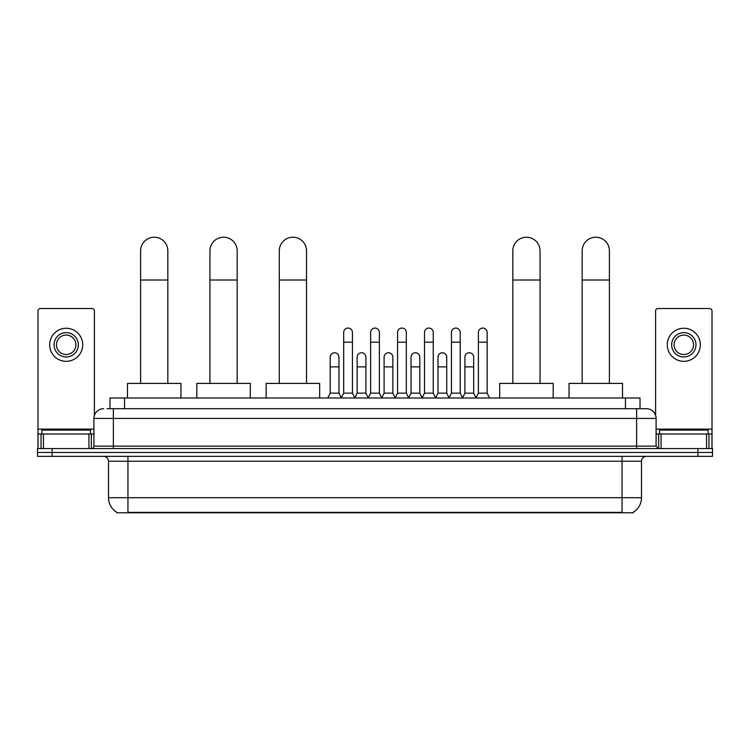 <?xml version="1.0" encoding="UTF-8"?>
<svg xmlns="http://www.w3.org/2000/svg" width="750" height="750" viewBox="0 0 750 750"><rect width="100%" height="100%" fill="white"/><g stroke="black" fill="none" stroke-linecap="round" stroke-linejoin="round"><path stroke-width="1.12" d="M109.969 408.703L109.969 398.006L640.031 398.006L640.031 408.703M633.234 512.297L633.234 512.775L116.766 512.775L116.766 512.297M116.916 512.381A17.025 17.025 0 0 1 108.497 497.7L127.95 497.7L127.95 512.381L622.05 512.381L622.05 497.7L641.503 497.7L641.503 461.222A4.866 4.866 0 0 1 646.359 456.356M108.497 497.7L108.497 461.222C108.216 458.269 106.594 456.647 103.641 456.356M633.084 512.381A17.025 17.025 0 0 0 641.503 497.7M52.088 448.575L712.5 448.575L712.5 452.466L37.5 452.466L37.5 456.356L52.088 456.356L52.088 452.466L37.5 452.466L37.5 448.575L52.088 448.575L52.088 452.466L712.5 452.466L712.5 456.356L52.088 456.356M107.269 408.703L646.359 408.703A9.722 9.722 0 0 1 656.091 418.425L656.091 446.147L658.519 448.575M107.044 408.703L113.362 408.703L113.362 418.425L93.909 418.425L93.909 446.147A2.428 2.428 0 0 1 91.481 448.575M103.641 408.703A9.722 9.722 0 0 0 93.909 418.425M656.091 418.425L636.638 418.425L636.638 408.703L646.359 408.703M90.506 433.988L90.506 430.097L41.878 430.097L41.878 433.988M88.931 448.575L88.931 433.988L43.453 433.988L43.453 448.575M94.397 415.387L94.397 310.95A2.428 2.428 0 0 0 91.969 308.522L40.416 308.522A2.428 2.428 0 0 0 37.988 310.95L37.988 433.988L43.453 433.988M88.931 433.988L93.909 433.988M37.988 448.575L37.988 433.988M66.197 332.644A12.159 12.159 0 0 0 54.038 344.803A12.159 12.159 0 0 0 66.197 356.962A12.159 12.159 0 0 0 78.347 344.803A12.159 12.159 0 0 0 66.197 332.644M66.197 335.072A9.722 9.722 0 0 0 56.466 344.803A9.722 9.722 0 0 0 66.197 354.525A9.722 9.722 0 0 0 75.919 344.803A9.722 9.722 0 0 0 66.197 335.072M66.197 361.331A16.538 16.538 0 0 0 82.725 344.803A16.538 16.538 0 0 0 66.197 328.266A16.538 16.538 0 0 0 49.659 344.803A16.538 16.538 0 0 0 66.197 361.331M708.122 433.988L708.122 430.097L659.494 430.097L659.494 433.988M140.597 383.409L140.597 250.847A13.612 13.612 0 0 1 154.219 237.225A13.612 13.612 0 0 1 167.831 250.847A13.612 13.612 0 0 0 154.219 237.225M167.831 383.409L167.831 250.847M180.966 398.006L180.966 383.409L127.472 383.409L127.472 398.006M209.944 383.409L209.944 250.847A13.612 13.612 0 0 1 223.566 237.225A13.612 13.612 0 0 1 237.178 250.847A13.612 13.612 0 0 0 223.566 237.225M237.178 383.409L237.178 250.847M250.312 398.006L250.312 383.409L196.819 383.409L196.819 398.006M279.291 383.409L279.291 250.847A13.612 13.612 0 0 1 292.913 237.225A13.612 13.612 0 0 1 306.525 250.847A13.612 13.612 0 0 0 292.913 237.225M306.525 383.409L306.525 250.847M319.659 398.006L319.659 383.409L266.166 383.409L266.166 398.006M512.822 383.409L512.822 250.847A13.612 13.612 0 0 1 526.434 237.225A13.612 13.612 0 0 1 540.056 250.847A13.612 13.612 0 0 0 526.434 237.225M540.056 383.409L540.056 250.847M553.181 398.006L553.181 383.409L499.688 383.409L499.688 398.006M582.169 383.409L582.169 250.847A13.612 13.612 0 0 1 595.781 237.225A13.612 13.612 0 0 1 609.403 250.847A13.612 13.612 0 0 0 595.781 237.225M609.403 383.409L609.403 250.847M622.528 398.006L622.528 383.409L569.034 383.409L569.034 398.006M341.25 398.006L343.678 393.141L352.434 393.141L354.862 398.006M352.434 393.141L352.434 332.447A4.378 4.378 0 0 0 348.056 328.069A4.378 4.378 0 0 1 348.337 328.078M343.678 393.141L343.678 342.178L352.434 342.178M343.678 342.178L343.678 332.447A4.378 4.378 0 0 1 348.056 328.069M368.194 398.006L370.622 393.141L379.378 393.141L381.806 398.006M379.378 393.141L379.378 332.447A4.378 4.378 0 0 0 375 328.069A4.378 4.378 0 0 1 375.272 328.078M370.622 393.141L370.622 342.178L379.378 342.178M370.622 342.178L370.622 332.447A4.378 4.378 0 0 1 375 328.069M395.138 398.006L397.566 393.141L406.322 393.141L408.75 398.006M406.322 393.141L406.322 332.447A4.378 4.378 0 0 0 401.944 328.069A4.378 4.378 0 0 1 402.216 328.078M397.566 393.141L397.566 342.178L406.322 342.178M397.566 342.178L397.566 332.447A4.378 4.378 0 0 1 401.944 328.069M422.072 398.006L424.509 393.141L433.256 393.141L435.694 398.006M433.256 393.141L433.256 332.447A4.378 4.378 0 0 0 428.888 328.069A4.378 4.378 0 0 1 429.159 328.078M424.509 393.141L424.509 342.178L433.256 342.178M424.509 342.178L424.509 332.447A4.378 4.378 0 0 1 428.888 328.069M449.016 398.006L451.444 393.141L460.2 393.141L462.638 398.006M460.2 393.141L460.2 332.447A4.378 4.378 0 0 0 455.822 328.069A4.378 4.378 0 0 1 456.103 328.078M451.444 393.141L451.444 342.178L460.2 342.178M451.444 342.178L451.444 332.447A4.378 4.378 0 0 1 455.822 328.069M475.959 398.006L478.387 393.141L487.144 393.141L489.572 398.006M487.144 393.141L487.144 332.447A4.378 4.378 0 0 0 482.766 328.069A4.378 4.378 0 0 1 483.038 328.078M478.387 393.141L478.387 342.178L487.144 342.178M478.387 342.178L478.387 332.447A4.378 4.378 0 0 1 482.766 328.069M327.778 398.006L330.206 393.141L338.962 393.141L341.325 397.856M338.962 393.141L338.962 357.15A4.378 4.378 0 0 0 334.866 352.781A4.378 4.378 0 0 1 338.962 357.15M330.206 393.141L330.206 366.881L338.962 366.881M330.206 366.881L330.206 357.15A4.378 4.378 0 0 1 334.866 352.781M354.797 397.856L357.15 393.141L365.906 393.141L368.269 397.856M365.906 393.141L365.906 357.15A4.378 4.378 0 0 0 361.8 352.781A4.378 4.378 0 0 1 365.906 357.15M357.15 393.141L357.15 366.881L365.906 366.881M357.15 366.881L357.15 357.15A4.378 4.378 0 0 1 361.8 352.781M381.731 397.856L384.094 393.141L392.85 393.141L395.203 397.856M392.85 393.141L392.85 357.15A4.378 4.378 0 0 0 388.744 352.781A4.378 4.378 0 0 1 392.85 357.15M384.094 393.141L384.094 366.881L392.85 366.881M384.094 366.881L384.094 357.15A4.378 4.378 0 0 1 388.744 352.781M408.675 397.856L411.038 393.141L419.794 393.141L422.147 397.856M419.794 393.141L419.794 357.15A4.378 4.378 0 0 0 415.688 352.781A4.378 4.378 0 0 1 419.794 357.15M411.038 393.141L411.038 366.881L419.794 366.881M411.038 366.881L411.038 357.15A4.378 4.378 0 0 1 415.688 352.781M435.619 397.856L437.981 393.141L446.728 393.141L449.091 397.856M446.728 393.141L446.728 357.15A4.378 4.378 0 0 0 442.631 352.781A4.378 4.378 0 0 1 446.728 357.15M437.981 393.141L437.981 366.881L446.728 366.881M437.981 366.881L437.981 357.15A4.378 4.378 0 0 1 442.631 352.781M462.562 397.856L464.916 393.141L473.672 393.141L476.034 397.856M473.672 393.141L473.672 357.15A4.378 4.378 0 0 0 469.575 352.781A4.378 4.378 0 0 1 473.672 357.15M464.916 393.141L464.916 366.881L473.672 366.881M464.916 366.881L464.916 357.15A4.378 4.378 0 0 1 469.575 352.781M706.547 448.575L706.547 433.988L661.069 433.988L661.069 448.575M706.547 433.988L712.013 433.988L712.013 310.95A2.428 2.428 0 0 0 709.584 308.522L658.031 308.522A2.428 2.428 0 0 0 655.603 310.95L655.603 415.387M656.091 433.988L661.069 433.988M712.013 433.988L712.013 448.575M683.803 332.644A12.159 12.159 0 0 0 671.653 344.803A12.159 12.159 0 0 0 683.803 356.962A12.159 12.159 0 0 0 695.962 344.803A12.159 12.159 0 0 0 683.803 332.644M683.803 335.072A9.722 9.722 0 0 0 674.081 344.803A9.722 9.722 0 0 0 683.803 354.525A9.722 9.722 0 0 0 693.534 344.803A9.722 9.722 0 0 0 683.803 335.072M683.803 361.331A16.538 16.538 0 0 0 700.341 344.803A16.538 16.538 0 0 0 683.803 328.266A16.538 16.538 0 0 0 667.275 344.803A16.538 16.538 0 0 0 683.803 361.331M620.1 512.775L620.1 512.297M129.9 512.775L129.9 512.297M124.556 408.703L124.556 398.006M625.444 408.703L625.444 398.006M622.05 456.356L622.05 461.222L108.497 461.222M641.503 461.222L622.05 461.222L622.05 497.7L127.95 497.7L127.95 456.356M697.913 456.356L697.913 448.575M113.362 448.575L113.362 446.147L656.091 446.147M93.909 446.147L113.362 446.147L113.362 418.425L636.638 418.425L636.638 448.575M93.909 429.122L37.988 429.122M91.322 433.988L91.322 448.575M38.025 433.988L38.025 448.575M41.062 448.575L41.062 433.988M140.597 280.022L167.831 280.022M209.944 280.022L237.178 280.022M279.291 280.022L306.525 280.022M512.822 280.022L540.056 280.022M582.169 280.022L609.403 280.022M712.013 429.122L656.091 429.122M711.975 448.575L711.975 433.988M708.938 433.988L708.938 448.575M658.678 448.575L658.678 433.988"/></g></svg>
